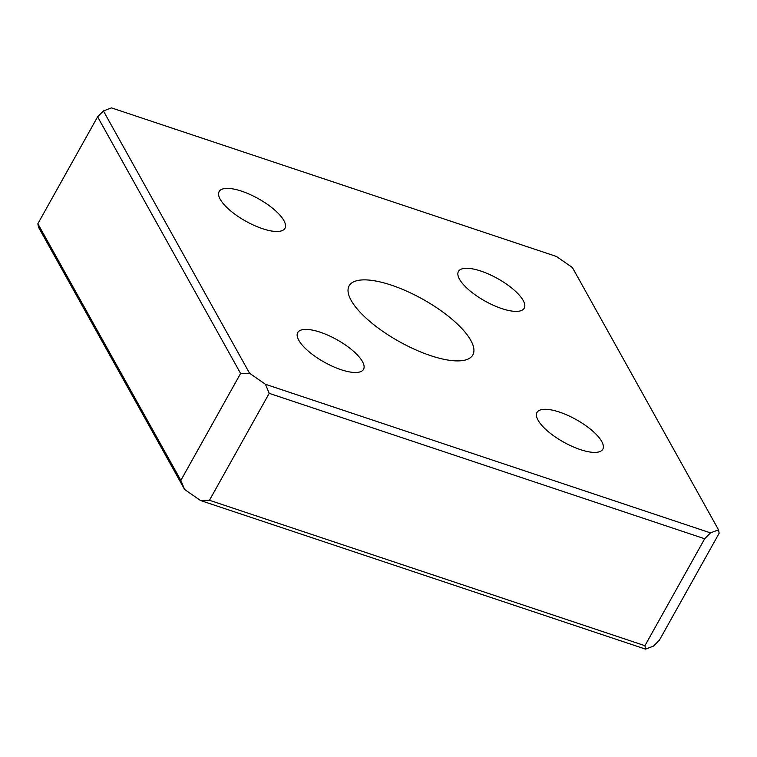 <?xml version="1.0" encoding="UTF-8"?>
<svg xmlns="http://www.w3.org/2000/svg" width="757" height="757" viewBox="0 0 757 757"><rect width="100%" height="100%" fill="white"/><g stroke="black" fill="none" stroke-linecap="round" stroke-linejoin="round"><path stroke-width="1.14" d="M298.807 340.319A37.689 12.888 -150.8 0 1 297.728 332.56A37.689 12.888 -150.8 0 1 328.481 335.455A37.689 12.888 -150.8 0 1 362.452 361.572A37.689 12.888 -150.8 0 1 363.521 369.34A37.689 12.888 -150.8 0 1 332.777 366.445A37.689 12.888 -150.8 0 1 298.807 340.319M601.72 441.473A37.689 12.888 -150.8 0 1 602.799 449.232A37.689 12.888 -150.8 0 1 572.046 446.346A37.689 12.888 -150.8 0 1 538.076 420.22A37.689 12.888 -150.8 0 1 536.997 412.461A37.689 12.888 -150.8 0 1 567.75 415.347A37.689 12.888 -150.8 0 1 601.72 441.473M283.875 220.561A37.689 12.888 29.2 0 0 249.905 194.435A37.689 12.888 29.2 0 0 219.161 191.54A37.689 12.888 29.2 0 0 220.23 199.309A37.689 12.888 29.2 0 0 254.21 225.425A37.689 12.888 29.2 0 0 284.954 228.321A37.689 12.888 29.2 0 0 283.875 220.561M459.508 279.201A37.689 12.888 29.2 0 0 493.479 305.326A37.689 12.888 29.2 0 0 524.232 308.213A37.689 12.888 29.2 0 0 523.153 300.453A37.689 12.888 29.2 0 0 489.183 274.327A37.689 12.888 29.2 0 0 458.43 271.441A37.689 12.888 29.2 0 0 459.508 279.201M470.797 340.366A70.846 24.233 -150.8 0 1 472.822 354.948A70.846 24.233 -150.8 0 1 415.016 349.516A70.846 24.233 -150.8 0 1 351.163 300.415A70.846 24.233 -150.8 0 1 349.138 285.824A70.846 24.233 -150.8 0 1 406.935 291.256A70.846 24.233 -150.8 0 1 470.797 340.366M97.606 116.815L240.603 373.466L180.847 480.392L184.604 489.457L38.465 227.166L37.85 223.741L97.606 116.815L103.425 110.938L111.459 107.882L556.499 256.491L572.396 267.543L718.535 529.834L719.15 533.259L659.394 640.185L653.575 646.062L645.541 649.118L644.926 645.693L209.452 500.273L200.501 500.509L645.541 649.118M240.603 373.466L249.564 373.239L103.425 110.938M180.847 480.392L37.85 223.741M184.604 489.457L200.501 500.509M209.452 500.273L269.208 393.347L704.691 538.766L710.501 532.89L265.452 384.282L269.208 393.347M265.452 384.282L249.564 373.239M704.691 538.766L644.926 645.693M718.535 529.834L710.501 532.89"/></g></svg>
